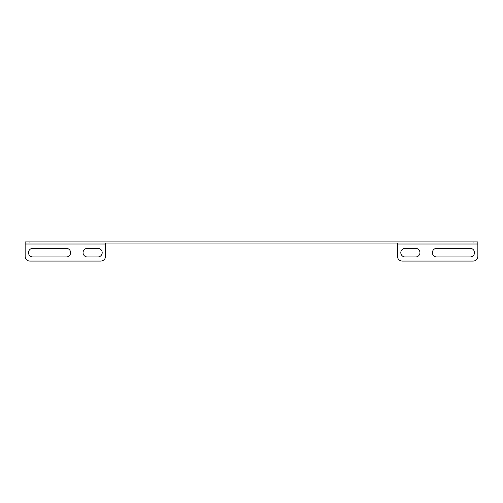 <?xml version="1.0" encoding="UTF-8"?>
<svg xmlns="http://www.w3.org/2000/svg" width="503" height="503" viewBox="0 0 503 503"><rect width="100%" height="100%" fill="white"/><g stroke="black" fill="none" stroke-linecap="round" stroke-linejoin="round"><path stroke-width="0.75" d="M66.302 248.344A4.307 4.307 0 0 1 70.609 252.651A4.307 4.307 0 0 1 66.302 256.958L32.808 256.958A4.307 4.307 0 0 1 28.501 252.651A4.307 4.307 0 0 1 32.808 248.344L66.302 248.344M100.757 261.07L29.935 261.07A4.785 4.785 0 0 1 25.15 256.285L25.15 244.037L105.542 244.037L105.542 256.285A4.785 4.785 0 0 1 100.757 261.07M97.89 248.344A4.307 4.307 0 0 1 102.197 252.651A4.307 4.307 0 0 1 97.89 256.958L87.359 256.958A4.307 4.307 0 0 1 83.052 252.651A4.307 4.307 0 0 1 87.359 248.344L97.89 248.344M473.065 241.93L477.85 241.93L477.85 243.075L473.065 243.075L473.065 241.93L29.935 241.93L29.935 243.075L25.15 243.075L25.15 241.93L29.935 241.93M473.065 243.075L29.935 243.075M397.458 243.075L397.458 256.285A4.785 4.785 0 0 0 402.243 261.07L473.065 261.07A4.785 4.785 0 0 0 477.85 256.285L477.85 243.075M405.11 256.958L415.641 256.958A4.307 4.307 0 0 0 419.948 252.651A4.307 4.307 0 0 0 415.641 248.344L405.11 248.344A4.307 4.307 0 0 0 400.803 252.651A4.307 4.307 0 0 0 405.11 256.958M436.698 256.958L470.192 256.958A4.307 4.307 0 0 0 474.499 252.651A4.307 4.307 0 0 0 470.192 248.344L436.698 248.344A4.307 4.307 0 0 0 432.391 252.651A4.307 4.307 0 0 0 436.698 256.958M25.15 241.93L25.15 244.037M105.542 244.037L105.542 243.075M397.458 244.037L477.85 244.037"/></g></svg>
